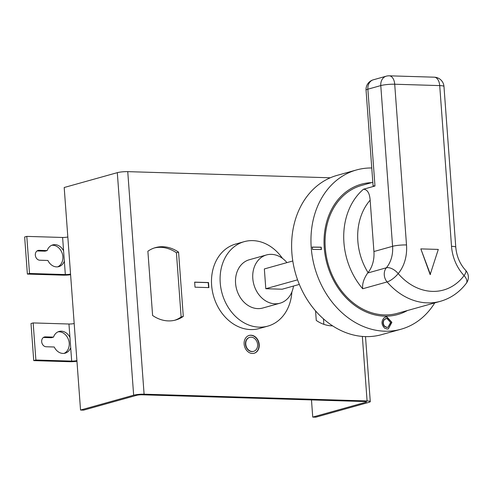 <?xml version="1.0" encoding="UTF-8"?>
<svg xmlns="http://www.w3.org/2000/svg" width="493" height="493" viewBox="0 0 493 493"><rect width="100%" height="100%" fill="white"/><g stroke="black" fill="none" stroke-linecap="round" stroke-linejoin="round"><path stroke-width="0.74" d="M249.581 337.385A7.259 5.836 74.4 0 0 249.44 337.428A7.259 5.836 74.4 0 0 245.576 345.118A7.259 5.836 74.4 0 0 251.917 351.583A7.259 5.836 74.4 0 0 253.347 351.41A7.259 5.836 74.4 0 0 253.488 351.367M251.153 337.175A7.259 5.836 74.4 0 0 249.729 337.348A7.259 5.836 74.4 0 0 245.865 345.038A7.259 5.836 74.4 0 0 252.206 351.503A7.259 5.836 74.4 0 0 253.636 351.33A7.259 5.836 74.4 0 0 257.5 343.633A7.259 5.836 74.4 0 0 251.153 337.175M252.348 353.463A9.244 7.432 74.4 0 0 254.166 353.241A9.244 7.432 74.4 0 0 259.09 343.442A9.244 7.432 74.4 0 0 251.011 335.215A9.244 7.432 74.4 0 0 249.193 335.431A9.244 7.432 74.4 0 0 244.269 345.229A9.244 7.432 74.4 0 0 252.348 353.463M254.024 353.278A9.244 7.432 74.4 0 0 258.788 343.436A9.244 7.432 74.4 0 0 250.721 335.295A9.244 7.432 74.4 0 0 249.051 335.474M386.869 318.429L384.46 319.489C382.882 321.683 382.932 323.919 384.608 326.212L387.067 327.42L387.954 327.315L390.579 322.49L386.869 318.429M385.477 316.999L386.543 316.888L391.559 322.169L388.41 328.849M387.954 327.315L386.783 327.5L384.318 326.292C382.642 324 382.593 321.763 384.17 319.569L385.976 318.54M387.104 329.041L388.311 328.899L391.88 322.336L386.832 316.808L384.417 317.51C381.132 320.968 381.212 324.53 384.651 328.19L387.104 329.041M321.226 247.19L312.346 247.079L312.519 249.409L321.393 249.52L321.226 247.19L321.109 249.6M371.642 182.632A67.658 54.384 74.4 0 0 324.394 249.495A67.658 54.384 74.4 0 0 384.386 316.149A67.658 54.384 74.4 0 0 407.391 310.535M434.752 302.887A82.688 66.469 -105.6 0 1 400.988 329.238A82.688 66.469 -105.6 0 1 384.719 331.197A82.688 66.469 -105.6 0 1 312.463 257.58A82.688 66.469 -105.6 0 1 356.47 169.962A82.688 66.469 -105.6 0 1 371.765 167.977M356.47 169.962L337.126 175.366A82.688 66.469 74.4 0 0 293.119 262.985A82.688 66.469 74.4 0 0 365.375 336.602A82.688 66.469 74.4 0 0 381.644 334.642L400.988 329.238M286.944 262.621A25.057 20.145 74.4 0 0 271.44 254.351A25.057 20.145 74.4 0 0 266.51 254.943A25.057 20.145 74.4 0 0 253.174 281.497A25.057 20.145 74.4 0 0 275.076 303.805A25.057 20.145 74.4 0 0 279.999 303.207A25.057 20.145 74.4 0 0 293.489 286.051M266.51 254.943L249.285 259.756A25.057 20.145 74.4 0 0 235.95 286.31A25.057 20.145 74.4 0 0 257.845 308.618A25.057 20.145 74.4 0 0 262.775 308.02L279.999 303.207M282.477 258.375A43.852 35.249 74.4 0 0 252.854 240.621A43.852 35.249 74.4 0 0 244.226 241.656A43.852 35.249 74.4 0 0 220.889 288.122A43.852 35.249 74.4 0 0 259.207 327.161A43.852 35.249 74.4 0 0 267.835 326.12A43.852 35.249 74.4 0 0 291.874 291.998M244.226 241.656L235.617 244.066A43.852 35.249 74.4 0 0 212.28 290.531A43.852 35.249 74.4 0 0 250.598 329.57A43.852 35.249 74.4 0 0 259.219 328.529L267.835 326.12M162.863 246.728A37.585 30.215 74.4 0 0 155.468 247.615A37.585 30.215 74.4 0 0 147.882 251.227L152.602 315.471A37.585 30.215 74.4 0 0 175.705 320.012A37.585 30.215 74.4 0 0 183.291 316.401L178.571 252.157A37.585 30.215 74.4 0 0 162.863 246.728M174.621 320.29A37.585 30.215 74.4 0 0 181.134 317.005L176.42 252.761A37.585 30.215 74.4 0 0 160.712 247.326A37.585 30.215 74.4 0 0 154.401 247.942M51.697 245.292A11.277 9.065 74.4 0 1 52.813 245.243A11.277 9.065 74.4 0 1 61.44 251.522C63.116 254.93 63.369 258.332 62.186 261.715A11.277 9.065 74.4 0 1 57.718 266.842M63.591 250.919A11.277 9.065 74.4 0 0 54.963 244.639A11.277 9.065 74.4 0 0 52.751 244.91A11.277 9.065 74.4 0 0 47.174 250.573L39.052 250.327A5.01 4.03 74.4 0 0 38.066 250.444A5.01 4.03 74.4 0 0 35.404 255.756A5.01 4.03 74.4 0 0 39.779 260.218L47.901 260.464A11.277 9.065 74.4 0 0 56.603 266.892A11.277 9.065 74.4 0 0 58.821 266.627A11.277 9.065 74.4 0 0 64.343 261.111L62.605 237.472A3.759 0.542 175.8 0 0 67.824 236.96L80.538 410.047L133.652 395.201L117.309 172.661A7.518 1.091 -4.2 0 1 127.749 171.644L330.285 177.788M37.049 250.931L45.017 251.171L47.174 250.573M58.051 331.832A11.277 9.065 74.4 0 1 59.166 331.783A11.277 9.065 74.4 0 1 67.794 338.062C69.47 341.476 69.723 344.872 68.545 348.255A11.277 9.065 74.4 0 1 64.072 353.389M69.951 337.459A11.277 9.065 74.4 0 0 61.323 331.185A11.277 9.065 74.4 0 0 59.105 331.45A11.277 9.065 74.4 0 0 53.527 337.113L45.411 336.867A5.01 4.03 74.4 0 0 44.425 336.984A5.01 4.03 74.4 0 0 41.757 342.296A5.01 4.03 74.4 0 0 46.132 346.758L54.255 347.004A11.277 9.065 74.4 0 0 62.956 353.438A11.277 9.065 74.4 0 0 65.175 353.167A11.277 9.065 74.4 0 0 70.696 347.657L68.958 324.012A3.759 0.542 175.8 0 0 74.184 323.507M43.402 337.477L51.377 337.717L53.527 337.113M372.813 182.299L361.609 185.436A66.401 53.38 74.4 0 0 326.267 255.799A66.401 53.38 74.4 0 0 384.293 314.91A66.401 53.38 74.4 0 0 397.358 313.338L440.422 301.303A66.401 53.38 -105.6 0 1 427.357 302.875A66.401 53.38 -105.6 0 1 387.11 281.941L362.706 288.762C362.115 283.937 363.772 278.687 367.679 273.017L386.352 267.798A30.067 24.169 74.4 0 0 392.582 246.309L380.781 85.585L367.864 89.196L374.976 186.015L373.072 185.769L366.052 90.182A10.02 1.454 -4.2 0 1 367.864 89.196A10.02 8.054 74.4 0 1 373.349 79.792A10.02 10.02 0 0 0 366.052 90.182M362.706 288.762A66.401 53.38 -105.6 0 1 363.489 189.22L374.976 186.015M420.831 248.891L430.155 274.601L438.295 249.421L420.831 248.891L430.444 274.521M127.749 171.644L144.092 394.184L367.088 400.951A7.518 1.091 175.8 0 1 370.274 401.604A7.518 1.091 175.8 0 1 368.918 402.337L315.803 417.183L312.735 417.09L365.849 402.245A3.759 0.542 -4.2 0 0 366.527 401.875A3.759 0.542 -4.2 0 0 364.931 401.548L141.941 394.788A3.759 0.542 -4.2 0 0 136.721 395.294L83.607 410.139L80.538 410.047M33.727 360.617L31.004 323.531L33.16 322.927L35.884 360.019L33.727 360.617L69.531 361.708A7.518 1.091 175.8 0 0 76.957 361.27M27.374 274.077L24.65 236.985L26.801 236.387L29.525 273.473L27.374 274.077L63.178 275.162A7.518 1.091 175.8 0 0 70.598 274.73M144.092 394.184A7.518 1.091 175.8 0 0 133.652 395.201M67.824 236.96L64.195 187.506L117.309 172.661M195.018 287.185L208.884 287.61L208.514 282.557L194.649 282.138L195.018 287.185M315.563 310.886L316.266 320.432A37.585 30.215 74.4 0 0 332.658 325.879M312.735 417.09L311.477 399.928M70.548 274.053A3.759 0.542 -4.2 0 1 65.329 274.558L64.343 261.111M29.525 273.473L65.329 274.558M26.801 236.387L62.605 237.472M76.908 360.593A3.759 0.542 -4.2 0 1 71.682 361.104L70.696 347.657M35.884 360.019L71.682 361.104M33.16 322.927L68.958 324.012M176.42 252.761L178.571 252.157M181.134 317.005L183.291 316.401M323.463 318.866L323.864 324.339M292.793 260.988L264.347 268.938L265.801 288.719L282.169 289.212L299.337 284.418M297.575 279.839L265.801 288.719M373.922 251.529L370.151 200.17A56.381 45.319 74.4 0 0 368.043 272.58A30.067 24.169 74.4 0 0 373.922 251.529L392.582 246.309A10.02 1.454 175.8 0 1 406.509 244.953A40.093 32.23 -105.6 0 1 398.196 273.603A56.381 45.319 74.4 0 0 464.086 275.599A40.093 32.23 -105.6 0 1 451.52 246.321L439.713 85.597L394.708 84.229L406.509 244.953M363.489 189.22C367.414 189.503 369.633 193.151 370.151 200.17M368.043 272.58L367.679 273.017M312.057 247.159L320.937 247.27M208.588 287.598L208.225 282.637L194.655 282.224M367.088 400.951L362.349 336.429M365.849 402.245L365.8 401.61M43.52 337.397L45.411 336.867M37.166 250.851L39.052 250.327M465.651 270.349A10.02 10.02 0 0 1 466.353 283.235A10.02 5.078 -143 0 0 464.086 275.599A10.02 3.241 -43.2 0 0 465.651 270.349C459.895 264.032 456.604 256.317 455.772 247.19L443.971 86.466A10.02 1.454 175.8 0 0 439.713 85.597A10.02 5.78 -88.3 0 0 434.278 77.185L389.267 75.817A10.02 5.78 -88.3 0 1 394.708 84.229A10.02 1.454 175.8 0 0 380.781 85.585A10.02 8.054 74.4 0 1 386.265 76.181L373.349 79.792M386.352 267.798A10.02 5.226 40 0 1 398.196 273.603A10.02 3.001 -40.7 0 1 387.11 281.941A10.02 8.054 -105.6 0 1 386.352 267.798M455.772 247.19A10.02 1.454 175.8 0 0 451.52 246.321M370.274 401.604L365.504 336.602M443.971 86.466A10.02 10.02 0 0 0 434.278 77.185M389.267 75.817A10.02 10.02 0 0 0 386.265 76.181M466.353 283.235C459.507 292.25 450.861 298.277 440.422 301.303"/></g></svg>
